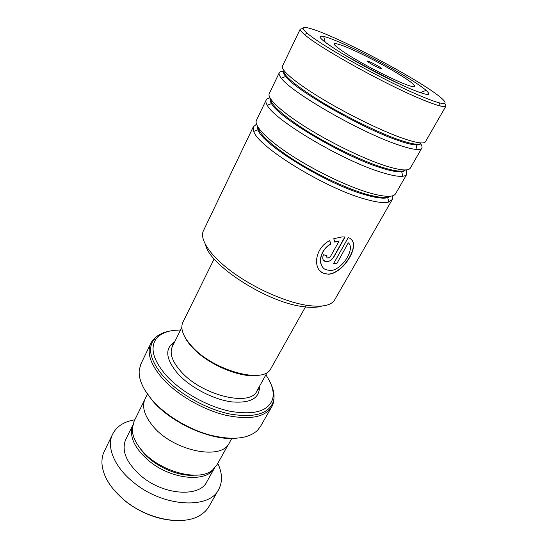 <?xml version="1.0" encoding="UTF-8"?>
<svg xmlns="http://www.w3.org/2000/svg" width="548" height="548" viewBox="0 0 548 548"><rect width="100%" height="100%" fill="white"/><g stroke="black" fill="none" stroke-linecap="round" stroke-linejoin="round"><path stroke-width="0.82" d="M193.745 475.212C177.216 476.486 153.735 465.711 142.398 451.538L138.671 446.332M228.612 444.01L217.022 464.718L212.679 469.917C199.088 482.521 158.03 471.273 140.966 449.326C135.109 442.065 132.205 435.201 132.246 428.735L134.123 421.213M184.799 336.91C186.58 340.541 189.327 344.288 193.033 348.151M258.361 375.209C241.819 378.627 208.87 365.18 193.06 348.206C189.149 344.137 186.306 340.205 184.525 336.404M183.107 321.772L182.279 323.806C180.614 330.239 184.066 338.041 192.643 347.213C214.282 370.838 262.896 383.853 270.472 369.311L306.387 305.257M370.112 63.28C375.428 66.575 383.963 70.329 381.422 68.267L378.901 66.548C374.216 63.808 370.523 61.993 367.804 61.095C366.667 60.883 367.441 61.616 370.112 63.28M180.518 330.06C169.017 330.012 160.879 332.979 156.112 338.959C149.823 348.124 153.228 360.324 166.318 375.558C181.128 391.868 207.569 406.657 230.359 411.322C254.375 415.288 268.465 411.178 272.644 398.985C274.322 391.875 272.061 383.853 265.855 374.907M236.325 438.277C211.672 441.01 171.551 423.303 152.7 400.978L144.98 390.327M141.226 363.297L139.295 369.551C138.254 378.565 142.562 388.751 152.214 400.095C165.393 415.151 187.957 428.947 209.405 434.913C232.078 440.537 248.121 439.003 257.553 430.324L260.697 426.063L271.438 407.328M231.77 438.469L229.489 442.551C222.433 461.012 173.141 451.319 152.782 425.933C144.384 415.637 141.774 406.719 144.946 399.17L145.343 398.369M173.565 520.442C156.351 519.141 140.22 512.675 125.184 501.05L112.799 488.604M104.565 450.778L104.01 451.929C102.38 455.552 101.709 459.58 101.997 464.012C103.14 476.596 110.785 488.816 124.937 500.66C148.556 520.216 184.957 526.244 201.137 514.627C204.774 512.209 207.528 509.256 209.391 505.763L218.316 490.097M132.527 425.83C129.013 436.996 134.863 448.983 150.077 461.786C172.175 479.651 206.089 482.541 214.117 468.636M125.972 438.996L125.554 439.839C121.245 451.34 126.814 463.704 142.247 476.945C164.989 495.598 200.246 497.207 206.98 481.5L214.254 468.506M134.822 419.795C123.8 421.624 116.334 426.556 112.409 434.585C106.291 447.326 114.662 467.602 134.089 482.815C163.934 507.448 210.165 509.38 218.905 489.063C222.666 481.487 222.296 472.903 217.796 463.327M321.786 306.072C316.799 307.695 309.894 307.784 301.085 306.346C265.191 301.277 209.398 264.8 205.596 244.901M203.651 230.283L203.26 231.092C199.554 239.64 210.377 255.93 232.174 271.959C253.936 287.967 284.179 301.523 305.695 305.147C321.792 307.606 331.526 305.702 334.91 299.42L392.005 199.999M420.823 96.064C429.036 99.531 435.256 101.805 439.469 102.887C452.73 106.23 441.256 96.14 417.281 81.522C393.265 66.863 359.283 48.971 334.218 37.805C309.325 26.653 295.66 23.537 307.36 33.312C320.888 45.518 385.819 81.577 420.823 96.064M444.818 103.387L446.031 105.928C445.716 106.826 443.743 106.833 440.119 105.949C435.804 104.874 429.427 102.572 420.98 99.044C385.011 84.276 318.183 47.114 304.483 34.524C301.379 31.859 299.955 30.065 300.208 29.133L303.099 28.462M409.486 88.44C390.765 80.488 360.844 64.931 341.219 52.909C321.217 40.353 315.374 34.86 323.69 36.435C327.889 37.463 334.362 39.908 343.103 43.778C371.215 56.115 415.343 80.775 426.132 90.406C432.667 96.366 427.118 95.715 409.486 88.44M323.69 36.435L324.998 41.456L323.909 41.251M406.65 174.497L395.752 193.471C393.69 197.52 384.648 197.239 368.626 192.643C347.137 186.251 315.278 170.962 291.324 155.392C267.321 139.802 254.101 126.04 256.334 120.526L256.58 120.019M392.361 195.862L392.279 199.513L388.82 202.02C384.285 203.294 376.353 202.315 365.023 199.082C325.3 188.327 257.711 146.645 253.758 131.404L253.306 126.835L256.526 124.184M421.707 148.275L410.459 167.866C408.74 171.325 399.882 170.476 383.901 165.325C362.454 158.214 330.204 142.494 305.702 127.054C281.151 111.6 267.314 98.517 269.164 93.804L269.376 93.366M406.308 169.901L406.89 174.079C406.356 175.25 404.986 175.97 402.773 176.237C398.252 176.757 390.724 175.333 380.196 171.956C341.507 160.084 273.973 119.759 267.26 105.25C266.006 103.161 265.602 101.503 266.054 100.284C266.54 99.024 267.869 98.25 270.048 97.962M445.901 106.148L425.57 141.548C424.221 144.384 415.576 142.932 399.643 137.192C378.236 129.321 345.596 113.141 320.518 97.859C295.393 82.556 280.919 70.192 282.357 66.322L282.528 65.966M420.823 143.323C420.508 144.556 418.925 145.104 416.083 144.98C418.357 145.001 419.837 144.528 420.528 143.562C421.864 145.446 422.323 146.905 421.905 147.933C421.426 149.049 419.83 149.57 417.11 149.481C412.637 149.316 405.541 147.494 395.82 144.021C358.187 131.02 290.824 91.989 281.357 78.227C279.487 75.898 278.754 74.151 279.158 72.987C279.596 71.809 281.117 71.24 283.72 71.302M345.069 236.996L342.055 236.907L333.766 238.709L334.766 242.127L339.15 240.949L330.403 256.628L328.108 258.101C326.814 257.909 326.45 257.128 327.005 255.752L323.491 254.745C321.875 258.896 322.978 261.273 326.814 261.876L330.574 260.656L333.657 257.368L345.069 236.996M348.473 242.963C355.419 248.888 342.144 270.089 330.328 270.596L325.574 269.602C317.374 265.807 319.642 250.148 330.821 244.066L329.752 240.593C314.785 247.929 312.36 268.958 323.505 273.294L328.711 274.233C344.952 272.986 362.762 241.284 348.179 237.681L333.691 263.465L336.65 263.924L348.288 242.798L336.65 263.924M422.583 93.42L421.302 92.18L426.132 90.406M334.718 241.949L339.15 240.949M326.964 257.574L326.82 255.697M323.512 260.369L326.67 261.718C329.512 261.492 331.793 259.992 333.506 257.211L333.657 257.368M333.506 257.211L344.836 236.969M319.361 270.068C321.751 272.863 324.806 274.199 328.533 274.069C343.117 273.233 359.755 245.997 350.987 239.229M336.472 263.759L333.759 263.341M322.964 267.499C317.573 261.869 321.21 249.224 330.697 243.915L330.821 244.066M330.697 243.915L329.697 240.627M267.314 372.298L257.046 390.669C251.148 407.143 202.376 395.855 181.162 371.708C172.415 361.906 169.414 353.652 172.168 346.953L172.517 346.247M397.964 73.644C381.244 63.513 356.577 50.957 343.24 45.827C329.512 40.929 331.437 44.135 349.014 55.43C366.571 66.287 395.252 80.789 407.705 85.173C420.432 89.714 414.843 83.83 397.964 73.644M259.416 386.429C259.786 398.328 250.457 403.472 231.42 401.848C213.302 399.43 190.615 387.6 178.155 374.058C165.571 359.091 164.407 348.37 174.668 341.897M273.075 391.786C274.514 397.293 274.151 402.15 271.993 406.369C265.376 417.234 249.984 420.193 225.81 415.254C202.89 409.767 177.367 394.964 162.804 378.839C150.789 364.947 146.713 353.289 150.577 343.856C152.714 339.164 156.687 335.773 162.489 333.67M169.585 331.136C162.42 332.403 157.16 335.212 153.803 339.561C147.275 348.987 150.727 361.55 164.147 377.25C179.347 394.06 206.569 409.294 230.023 414.048C254.724 418.076 269.205 413.788 273.466 401.191C274.712 396.211 273.938 390.649 271.15 384.511M390.512 196.205L387.744 197.691C383.367 198.849 375.743 197.849 364.865 194.684C326.772 184.183 262.026 144.384 257.944 129.808L257.293 125.903M405.65 169.942L401.725 171.819C397.355 172.25 390.121 170.825 380.017 167.53C342.918 155.954 278.233 117.45 271.5 103.586C270.143 101.394 269.774 99.709 270.383 98.524M417.11 149.481L416.083 144.98C411.767 144.754 404.945 142.953 395.615 139.569C359.522 126.91 295.023 89.639 285.652 76.501C283.46 73.829 282.823 71.973 283.748 70.918M389.929 196.259C386.189 198.376 377.976 197.595 365.29 193.93C345.637 188.115 317.08 174.641 294.577 160.42C271.192 145.186 258.861 133.849 257.581 126.417M405.465 169.948C402.602 172.271 394.265 171.202 380.449 166.756C360.269 160.112 330.3 145.597 307.051 131.075C282.905 115.58 270.719 104.778 270.486 98.681M421.104 142.939C419.542 145.562 411.192 144.172 396.067 138.767C375.27 131.184 343.623 115.477 319.566 100.695C294.632 84.995 282.747 74.912 283.905 70.459M144.624 399.93L133.712 422.042M181.847 327.375L172.168 346.953L172.209 345.37L174.065 343.117M214.138 258.909L182.765 322.464M344.226 54.725L345.452 55.41C361.968 64.828 386.039 77.405 402.054 85.159M380.627 68.575L381.422 68.267M257.046 390.662L258.122 389.628L258.642 387.82M140.706 364.379L150.577 343.856L153.803 339.561L156.112 338.959M147.453 394.087L144.946 399.17M272.644 398.985L273.466 401.191L271.993 406.369M367.989 61.876L367.804 61.095M132.561 425.652L125.554 439.839M112.409 434.585L104.01 451.929M388.82 202.02L387.744 197.691L390.217 196.232M402.773 176.237L401.725 171.819C402.232 172.058 403.444 171.462 405.362 170.031M281.357 78.227L285.652 76.501C283.987 74.336 283.343 72.617 283.72 71.35M267.26 105.25L271.5 103.586C270.89 103.209 270.548 101.647 270.465 98.914M253.758 131.404L257.944 129.808L257.471 126.225M439.469 102.887L440.119 105.949M253.306 126.835L203.26 231.092M266.054 100.284L256.334 120.526M279.158 72.987L269.164 93.804M300.208 29.133L282.357 66.322M307.36 33.312L304.483 34.524"/></g></svg>
